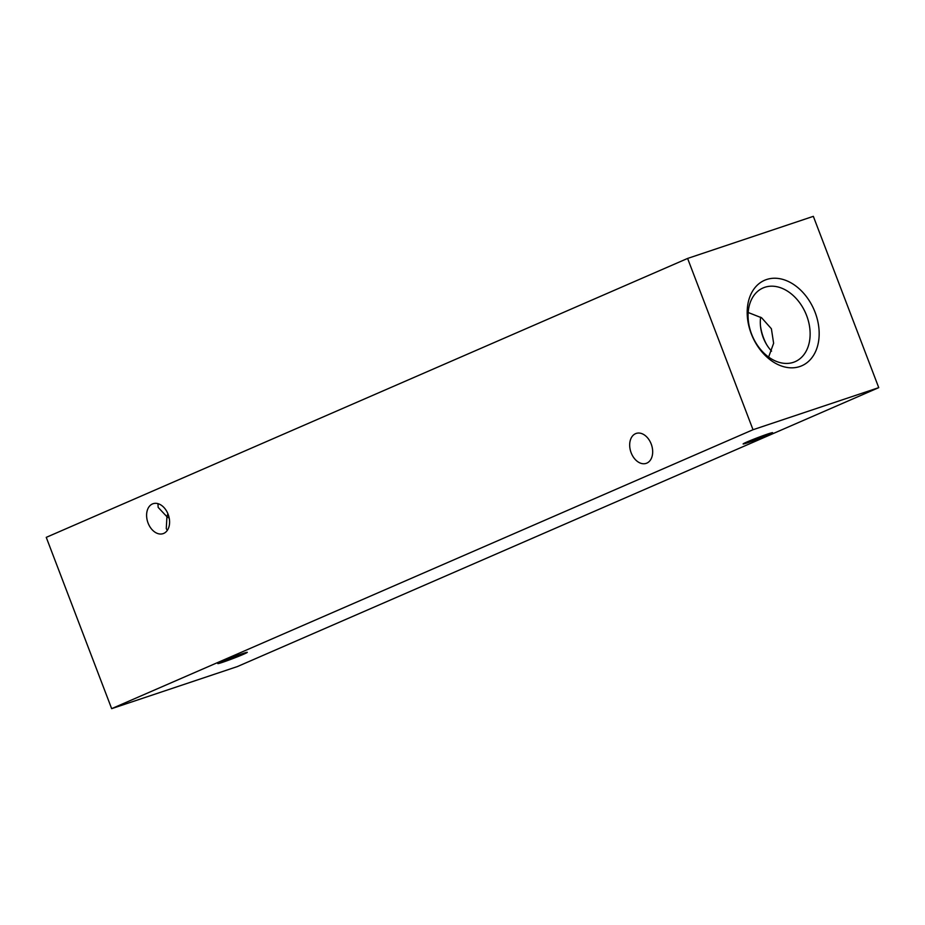<?xml version="1.0" encoding="UTF-8"?>
<svg xmlns="http://www.w3.org/2000/svg" width="925" height="925" viewBox="0 0 925 925"><rect width="100%" height="100%" fill="white"/><g stroke="black" fill="none" stroke-linecap="round" stroke-linejoin="round"><path stroke-width="1.39" d="M799.79 366.543A46.62 33.612 -113.5 0 1 751.25 333.728A46.62 33.612 -113.5 0 1 766.571 279.523A46.62 33.612 -113.5 0 1 815.11 312.349A46.62 33.612 -113.5 0 1 799.79 366.543M764.778 287.293A40.191 28.987 66.5 0 0 763.067 287.952A40.191 28.987 66.5 0 0 752.025 335.197A40.191 28.987 66.5 0 0 793.43 362.322A40.191 28.987 66.5 0 0 795.13 361.663A40.191 28.987 66.5 0 0 806.172 314.419A40.191 28.987 66.5 0 0 764.778 287.293M768.663 434.715A15.783 0.694 -20.9 0 1 752.58 441.028A15.783 0.694 -20.9 0 1 743.11 443.965A15.783 0.694 -20.9 0 1 747.042 441.953A15.783 0.694 -20.9 0 1 763.125 435.629A15.783 0.694 -20.9 0 1 772.606 432.703A15.783 0.694 -20.9 0 1 768.663 434.715M167.333 530.326L166.269 528.626L166.928 516.728L169.217 518.173M243.367 654.345A15.783 0.694 -20.9 0 1 227.284 660.658A15.783 0.694 -20.9 0 1 217.814 663.595A15.783 0.694 -20.9 0 1 221.746 661.583A15.783 0.694 -20.9 0 1 237.829 655.27A15.783 0.694 -20.9 0 1 247.299 652.333A15.783 0.694 -20.9 0 1 243.367 654.345M167.887 513.722L166.928 516.728L158.152 507.363L157.967 503.663M646.806 463.136A15.783 10.915 71.5 0 1 646.182 463.367A15.783 10.915 71.5 0 1 630.977 452.313A15.783 10.915 71.5 0 1 635.556 433.675A15.783 10.915 71.5 0 1 636.169 433.432A15.783 10.915 71.5 0 1 651.373 444.486A15.783 10.915 71.5 0 1 646.806 463.136M163.725 533.413A15.783 10.915 71.5 0 1 163.101 533.644A15.783 10.915 71.5 0 1 147.907 522.59A15.783 10.915 71.5 0 1 152.475 503.94A15.783 10.915 71.5 0 1 153.088 503.709A15.783 10.915 71.5 0 1 168.292 514.762A15.783 10.915 71.5 0 1 163.725 533.413M760.477 325.982A38.087 26.339 -108.5 0 0 766.79 344.863M760.651 317.171A31.103 21.506 -108.5 0 0 760.581 326.953A31.103 21.506 -108.5 0 0 766.293 344.019A31.103 21.506 -108.5 0 0 771.589 351.13M878.75 387.644L813.341 216.346L687.61 258.433L753.019 429.72L878.75 387.644L237.39 666.567L111.659 708.654L753.019 429.72M768.629 357.062L773.624 343.267L771.392 328.757L761.657 317.818L748.175 312.5M111.659 708.654L46.25 537.356L687.61 258.433"/></g></svg>
